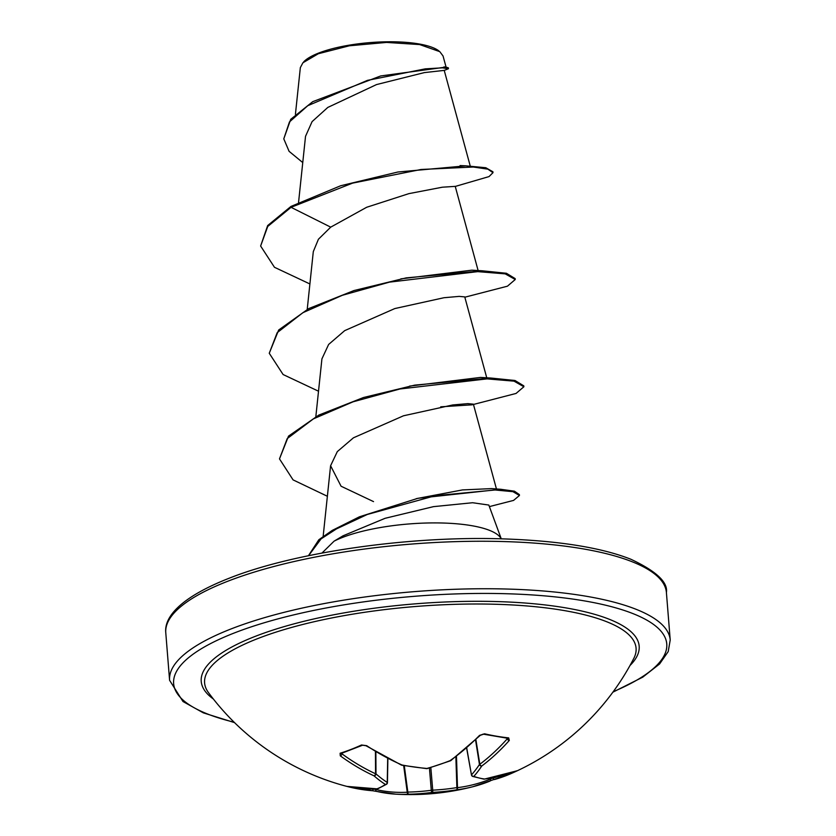 <?xml version="1.0" encoding="UTF-8"?>
<svg xmlns="http://www.w3.org/2000/svg" width="836" height="836" viewBox="0 0 836 836"><rect width="100%" height="100%" fill="white"/><g stroke="black" fill="none" stroke-linecap="round" stroke-linejoin="round"><path stroke-width="1.25" d="M342.321 753.111L342.07 753.915A1.881 0.972 126.2 0 1 340.283 755.828L340.116 753.236A1.881 1.39 -107.2 0 0 341.203 753.455L362.625 745.21A1.881 1.264 -114.6 0 1 361.476 745.001L366.659 745.67A251.124 170.565 62.6 0 0 402.095 765.024A250.382 219.032 40.9 0 0 426.903 768.451A250.382 211.968 -56.1 0 0 450.071 760.655A1.881 0.637 68.5 0 0 450.458 760.781A1.881 0.637 68.5 0 0 450.573 760.687M427.29 768.577A1.881 1.881 0 0 1 426.621 768.639A1.881 0.585 -85 0 0 426.903 768.451A1.881 0.711 74.3 0 0 427.29 768.577L450.458 760.781A1.881 1.881 0 0 0 450.865 760.561A1.881 1.16 54.6 0 1 450.071 760.655A251.124 157.471 -74.4 0 0 479.54 735.387L484.556 733.799A250.988 137.355 44 0 0 496.783 736.244A250.988 137.355 44 0 0 508.675 737.885A1.881 1.296 96 0 1 507.734 738.292L507.452 737.916M347.462 786.551A251.124 251.124 0 0 1 208.446 692.563L208.446 692.563A216.44 59.252 -4.6 0 1 258.805 638.171A216.44 59.252 -4.6 0 1 511.392 604.909A216.44 59.252 -4.6 0 1 633.834 658.329A251.124 251.124 0 0 1 510.503 773.833A250.988 177.807 69.3 0 1 505.634 775.829A250.988 177.807 69.3 0 1 494.776 779.455A1.881 1.327 -105.9 0 1 494.651 779.497L494.651 779.497A1.881 1.327 -105.9 0 1 492.895 778.149A249.097 176.469 -110.7 0 0 496.302 777.135M373.117 789.048A249.097 188.518 101.6 0 0 373.18 789.059L375.761 789.508A249.243 168.182 -86.7 0 0 407.247 792.235L407.832 792.079A248.501 222.23 -73.1 0 0 431.292 790.292A1.881 0.784 82.4 0 0 432.264 792.403A250.382 223.912 106.9 0 1 408.626 794.2A251.124 169.457 93.3 0 1 395.888 794.169A251.124 169.457 93.3 0 1 376.9 791.452A1.881 1.379 102.9 0 1 376.722 791.431L395.888 794.169A251.124 251.124 0 0 0 472.936 786.707A251.124 182.551 -104.3 0 1 456.592 789.832A1.881 1.285 -97.2 0 0 457.501 787.658A249.243 181.182 75.7 0 0 490.439 779.068L492.801 777.835M373.18 789.048L373.18 789.059A1.881 1.223 94.8 0 1 371.821 790.689A1.881 1.223 94.8 0 1 371.686 790.668A250.988 189.95 -78.4 0 1 347.577 786.572L347.128 786.404A1.881 1.463 -76.8 0 1 347.128 786.404A251.124 157.471 -74.4 0 0 376.942 788.829A250.382 77.236 -83.8 0 0 385.375 784.45A250.382 106.235 -96.5 0 1 374.037 775.839A251.124 182.551 -104.3 0 1 340.283 755.828M347.462 786.54L346.564 786.279M438.942 50.954A70.757 19.374 175.4 0 0 386.284 41.8A70.757 19.374 175.4 0 0 318.965 52.94A70.757 19.374 175.4 0 0 303.719 61.833M446.205 67.58L443.038 55.96L439.788 51.654L419.651 44.569L386.545 42.427L349.344 45.792L318.328 53.734L302.914 62.773L300.343 67.601L295.421 114.313M501.255 538.833L488.82 505.059L472.612 502.729L433.456 506.647L385.103 518.299L343 535.834L334.097 541.153A91.323 24.996 -4.6 0 1 342.802 537.318A91.323 24.996 -4.6 0 1 437.5 522.918A91.323 24.996 -4.6 0 1 501.192 538.823M321.964 553.066L334.097 541.153M470.219 165.967L444.229 70.391L424.322 72.607L376.534 84.572L327.806 107.426L312.089 121.617L305.527 136.32L298.556 202.396M455.223 186.365L442.369 187.201L408.877 193.638L366.68 207.265L330.711 227.152L318.422 239.242L313.301 251.615L307.22 309.383M486.771 377.872L464.753 296.916L459.215 296.383L444 297.72L394.822 308.557L344.693 330.638L328.621 344.463L321.923 358.863L315.841 416.621M440.739 406.818L472.277 404.812M496.459 489.008L473.385 404.164L467.846 403.631L452.704 404.958L403.506 415.785L353.471 437.792L337.305 451.618L330.596 465.746L341.078 486.228L373.535 501.61M416.234 498.674L462.433 489.927L491.652 488.6L500.743 489.279L417.958 498.287L359.449 516.794L332.279 530.379L318.829 539.753L308.442 555.731M409.556 386.107L480.481 377.423L490.826 378.029L414.75 385.124L363.482 397.518L318.746 415.116L288.514 436.12L279.485 458.88L293.07 479.885L327.378 496.27M400.862 278.869L471.859 270.174L482.236 270.791L406.129 277.886L353.994 290.541L308.777 308.557L278.67 330.011L269.255 353.262L283.101 374.528L318.516 391.206M330.711 227.152L291.043 207.318L352.625 183.115L421.062 169.478L473.333 167.022L487.848 169.144L492.979 172.665L489.039 176.584L454.983 186.512M302.747 162.56L289.089 151.326L283.78 138.849L289.465 121.931L307.784 105.681L367.432 80.371L425.231 68.865L442.432 67.831L448.43 68.73L444.104 70.475M290.97 206.429L267.656 225.563L260.623 246.024L267.729 226.462L291.043 207.318L290.97 206.429L340.67 185.749L397.905 172.007L465.777 165.841L485.8 167.733L492.906 171.767L492.979 172.665M283.78 138.849L290.729 119.308L312.758 101.658L380.683 75.951L445.849 67.099L448.357 67.831L448.43 68.73M260.623 246.024L274.469 267.29L309.895 283.958M464.837 297.208L507.431 286.194L515.248 279.506L505.205 273.863L477.732 271.637L389.503 282.129L342.363 295.286L302.893 312.685L277.186 332.686L269.255 353.262M473.469 404.457L516.063 393.442L523.879 386.755L514.025 381.153L487.012 378.886L399.953 388.98L353.064 401.813L313.406 418.867L287.218 438.597L279.485 458.88M489.394 506.606L513.565 500.409L519.449 495.487L512.949 491.672L495.111 489.99L435.357 495.685L367.255 514.485L336.511 528.875L321.076 538.875L308.547 555.71M515.248 279.506L515.175 278.618L506.397 273.267L482.236 270.791M523.879 386.755L523.806 385.866L515.018 380.505L490.826 378.029M519.449 495.487L519.375 494.599L514.422 491.181L500.743 489.279M508.675 737.885L509.312 740.435A1.881 1.055 -138.4 0 1 507.18 738.878L506.856 738.198M509.312 740.435A251.124 169.457 93.3 0 1 481.745 766.027A250.382 89.18 86.1 0 1 473.803 776.393A1.881 1.662 -138 0 1 471.567 774.773A248.501 88.511 -93.9 0 0 479.456 764.48L479.822 764.271A249.243 168.182 -86.7 0 0 507.18 738.878M471.661 775.16L471.473 774.982A1.881 1.881 0 0 0 472.695 776.425A1.881 1.682 109.5 0 0 473.803 776.393A250.382 94.29 73.1 0 0 484.65 779.016A251.124 170.565 62.6 0 0 516.146 771.011L516.125 771.22A1.881 1.327 -116.3 0 1 515.498 771.283M342.07 753.915A249.243 181.182 75.7 0 0 375.563 773.77L376.001 773.896A1.881 1.547 131.3 0 1 374.037 775.839A1.881 1.108 114.8 0 0 375.563 773.77L375.427 751.689M375.866 751.951L376.001 773.896A248.501 105.441 83.5 0 0 387.256 782.454L387.34 782.841A1.881 1.735 -124 0 1 385.375 784.45A1.881 1.609 122.7 0 0 387.256 782.454L387.685 758.545M429.422 767.97L431.292 790.292L432.724 790.156A248.501 229.242 58.9 0 0 456.874 787.606L457.501 787.658L456.477 756.423M466.634 748.157L471.473 774.982L466.749 748.053M401.708 765.139L402.095 765.024A1.881 1.066 -66.5 0 1 401.405 765.086A1.881 1.881 0 0 0 401.813 765.212L426.621 768.639M479.54 735.387A1.881 0.972 44.6 0 0 480.366 735.272L480.366 735.272A1.881 0.972 44.6 0 0 480.366 735.262L483.093 734.154L480.366 735.272L450.865 760.561M401.405 765.086L365.949 745.722A1.881 0.878 -56.5 0 0 366.659 745.67M484.556 733.799A1.881 1.16 103 0 1 483.584 734.207L480.366 735.272M475.559 740.017L479.456 764.48A1.881 1.599 -146.6 0 0 481.745 766.027A1.881 1.212 -126.9 0 1 479.822 764.271L475.903 739.682M516.146 771.011A1.881 1.379 67.9 0 1 516.063 771.053L484.316 779.121A1.881 1.338 83.3 0 0 484.65 779.016A1.881 1.724 97.1 0 1 483.866 779.121A1.881 1.881 0 0 0 484.316 779.121A1.881 1.338 83.3 0 1 484.18 779.131M377.841 788.756A1.881 1.776 -109.9 0 1 376.942 788.829A1.881 1.432 -93.6 0 0 377.318 788.87A1.881 1.881 0 0 0 377.841 788.756L386.619 784.21A1.881 1.881 0 0 0 387.444 782.674L387.873 758.639M377.475 788.85A1.881 1.432 -93.6 0 1 377.318 788.87L347.17 786.415M516.627 770.823L516.063 771.053A1.881 1.379 67.9 0 1 515.979 771.085M516.125 771.22A250.988 177.807 69.3 0 1 510.503 773.833L472.936 786.707A251.124 182.551 -104.3 0 0 489.781 781.169A1.881 1.285 -112 0 0 489.896 781.137A1.881 1.285 -112 0 0 490.439 779.068L490.199 778.295M375.824 788.954L375.761 789.508A1.881 1.379 102.9 0 0 376.722 791.431L347.577 786.572M403.663 765.557L407.247 792.235A1.881 1.39 87 0 0 408.626 794.2A1.881 0.805 88.9 0 1 407.832 792.079L404.279 765.672M430.822 767.552L432.724 790.156A1.881 0.648 -92.9 0 1 432.264 792.403A250.382 230.976 -121.1 0 0 456.592 789.832A1.881 0.679 -99.2 0 0 456.874 787.606L455.86 756.893M340.116 753.236A250.988 125.222 -56.1 0 0 350.681 749.558A250.988 125.222 -56.1 0 0 361.476 745.001M213.368 699.011A219.69 60.14 -4.6 0 1 256.244 635.977A219.69 60.14 -4.6 0 1 526.764 603.153A219.69 60.14 -4.6 0 1 630.01 665.487M234.101 722.189A247.362 67.716 -4.6 0 1 235.585 632.476A247.362 67.716 -4.6 0 1 578.763 599.966A247.362 67.716 -4.6 0 1 613.248 691.685M165.779 632.81L169.593 680.305A251.124 68.74 -4.6 0 1 232.481 628.39A251.124 68.74 -4.6 0 1 506.104 589.014A251.124 68.74 -4.6 0 1 670.221 640.021L666.407 592.536A251.124 68.74 175.4 0 0 502.279 541.519A251.124 68.74 175.4 0 0 228.667 580.895A251.124 68.74 175.4 0 0 165.779 632.81C164.044 617.668 179.28 597.656 230.119 577.854C295.401 552.094 409.65 535.698 503.241 538.886C558.73 540.777 601.251 547.559 630.793 559.221C656.197 571.124 668.068 582.232 666.407 592.536M483.584 734.207L507.734 738.292M169.593 680.305L182.99 701.529L203.336 712.857L234.55 722.628M455.233 186.355L478.14 270.624M330.586 465.746L323.156 536.367M465.777 165.841L460.061 165.57M445.849 67.099L443.947 66.901M612.872 692.187L642.748 677.16L659.594 663.962L668.215 651.568L670.221 640.021M365.949 745.722L362.625 745.21M472.695 776.425L483.866 779.121"/></g></svg>
